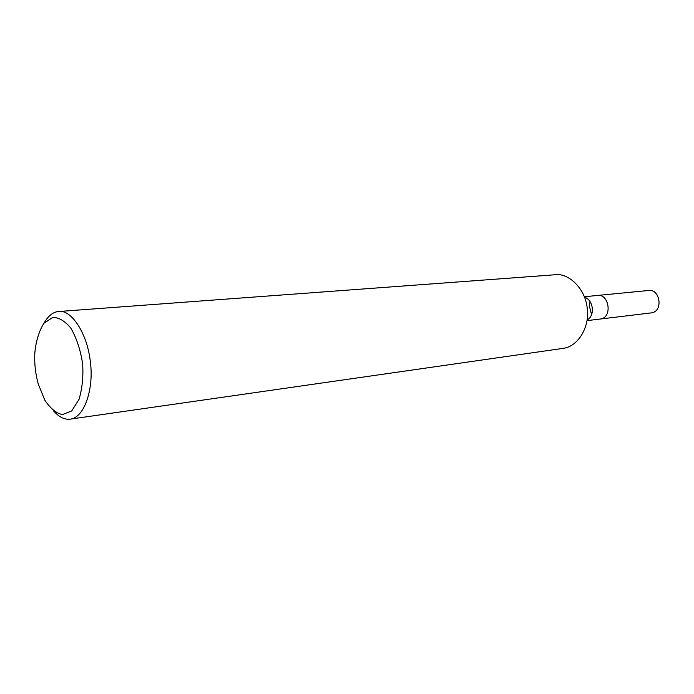<?xml version="1.0" encoding="UTF-8"?>
<svg xmlns="http://www.w3.org/2000/svg" width="694" height="694" viewBox="0 0 694 694"><rect width="100%" height="100%" fill="white"/><g stroke="black" fill="none" stroke-linecap="round" stroke-linejoin="round"><path stroke-width="1.04" d="M44.086 323.048C48.242 315.761 53.1 311.91 58.66 311.511L555.174 274.755C568.412 272.716 585.458 288.452 587.263 308.518C589.857 325.998 578.701 346.453 563.172 348.353L70.354 419.124C64.663 419.879 59.094 417.163 53.646 410.987M584.617 297.31C593.283 299.713 595.461 315.744 587.089 320.012M58.66 311.511C70.675 309.004 87.539 332.851 90.42 362.52C93.89 388.423 84.573 417.615 70.354 419.124M34.7 357.158L34.821 352.986C35.941 341.179 38.951 331.29 43.869 323.317L52.605 317.496C58.591 317.227 64.681 320.784 70.883 328.184C76.696 338.377 80.617 350.331 82.647 364.038C83.445 376.556 82.248 388.31 79.073 399.293L71.69 410.952L62.503 414.561C56.518 413.451 50.636 408.697 44.867 400.317L38.161 383.73C35.732 374.456 34.579 365.591 34.7 357.158M589.223 305.464L590.126 301.621L589.223 305.464L591.54 314.616L589.223 305.464M584.4 296.728L648.716 290.482C660.055 288.626 663.69 311.719 651.154 312.907L600.163 319.04C612.88 317.843 609.089 293.536 597.603 295.444C609.089 293.536 612.88 317.843 600.163 319.04L586.994 320.628"/></g></svg>
